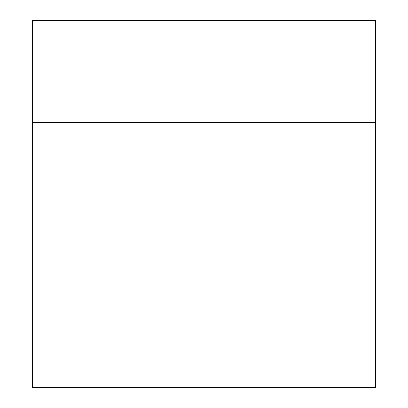 <?xml version="1.0" encoding="UTF-8"?>
<svg xmlns="http://www.w3.org/2000/svg" width="408" height="408" viewBox="0 0 408 408"><rect width="100%" height="100%" fill="white"/><g stroke="black" fill="none" stroke-linecap="round" stroke-linejoin="round"><path stroke-width="0.61" d="M375.36 122.298L375.36 20.4L32.64 20.4L32.64 387.6L375.36 387.6L375.36 122.298L32.64 122.298"/></g></svg>
